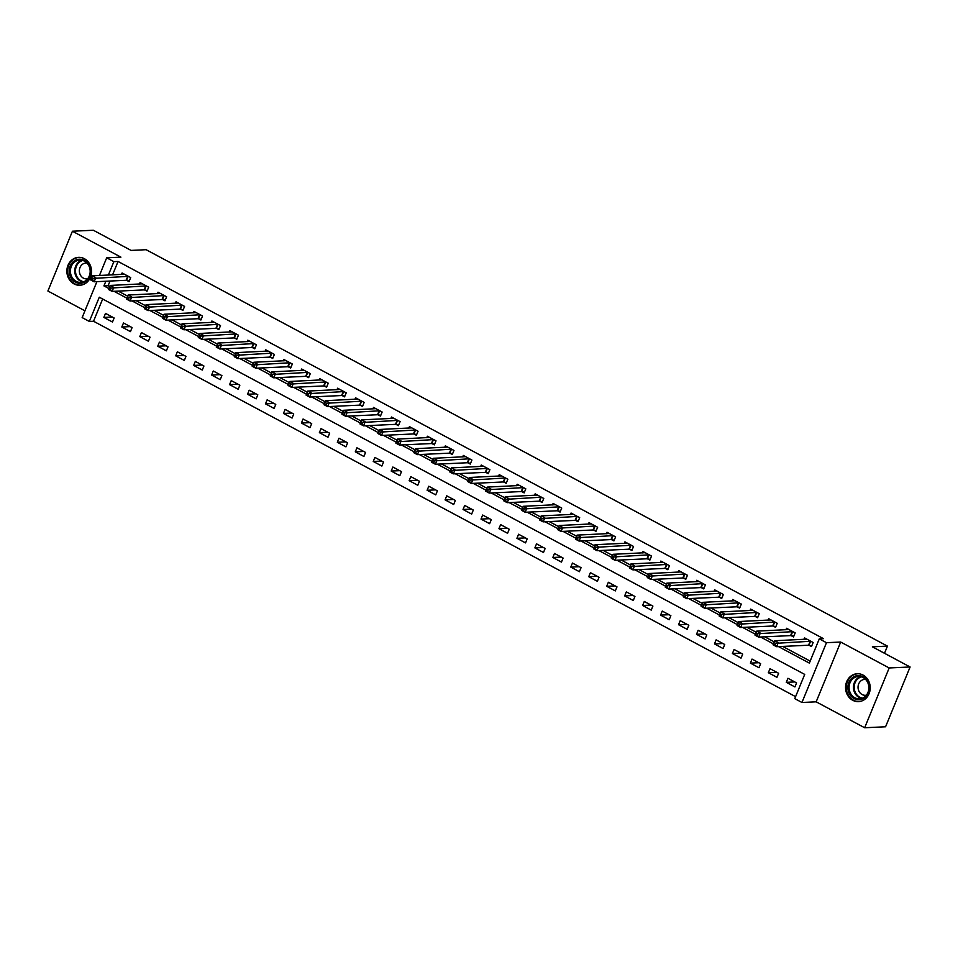 <?xml version="1.0" encoding="UTF-8"?>
<svg xmlns="http://www.w3.org/2000/svg" width="958" height="958" viewBox="0 0 958 958"><rect width="100%" height="100%" fill="white"/><g stroke="black" fill="none" stroke-linecap="round" stroke-linejoin="round"><path stroke-width="1.44" d="M74.029 283.903A13.963 12.334 -92.7 0 0 79.849 285.245A13.963 12.334 -92.7 0 0 91.321 274.084A13.963 12.334 -92.7 0 0 84.364 258.696A13.963 12.334 -92.7 0 0 78.544 257.355A13.963 12.334 -92.7 0 0 67.084 268.503A13.963 12.334 -92.7 0 0 74.029 283.903M852.716 700.286A13.963 12.334 -92.7 0 0 858.536 701.627A13.963 12.334 -92.7 0 0 870.008 690.467A13.963 12.334 -92.7 0 0 863.062 675.079A13.963 12.334 -92.7 0 0 857.242 673.737A13.963 12.334 -92.7 0 0 845.77 684.886A13.963 12.334 -92.7 0 0 852.716 700.286M102.662 299.004L93.537 321.253L89.345 321.445L82.16 317.601L96.902 281.664M884.497 653.296L887.443 646.123L146.107 249.703L131.054 250.409L93.333 230.243L72.425 231.225L47.9 291.016L84.951 310.823M887.443 646.123L872.391 646.818L910.1 666.984L885.575 726.775L864.667 727.757L889.18 667.965L840.693 642.04L826.479 642.698L801.954 702.489L794.769 698.645L804.708 674.408L99.297 297.208L89.345 321.445M840.693 642.04L816.168 701.831L864.667 727.757M816.168 701.831L801.954 702.489M93.537 321.253L795.583 696.658M910.1 666.984L889.18 667.965M796.577 682.898L787.955 678.288L786.29 682.324L794.912 686.934L796.577 682.898M778.615 673.294L769.992 668.684L768.34 672.72L776.962 677.33L778.615 673.294M760.652 663.69L752.03 659.08L750.377 663.128L758.999 667.726L760.652 663.69M742.701 654.086L734.079 649.476L732.415 653.524L741.037 658.134L742.701 654.086M724.739 644.483L716.117 639.872L714.464 643.92L723.086 648.53L724.739 644.483M706.776 634.879L698.154 630.268L696.502 634.316L705.124 638.926L706.776 634.879M688.826 625.275L680.204 620.676L678.539 624.712L687.161 629.322L688.826 625.275M670.863 615.683L662.241 611.072L660.589 615.108L669.199 619.718L670.863 615.683M652.901 606.079L644.279 601.468L642.626 605.504L651.248 610.114L652.901 606.079M634.938 596.475L626.328 591.864L624.664 595.9L633.286 600.51L634.938 596.475M616.988 586.871L608.366 582.26L606.713 586.296L615.323 590.906L616.988 586.871M599.025 577.267L590.403 572.656L588.751 576.692L597.373 581.302L599.025 577.267M581.063 567.663L572.453 563.053L570.788 567.088L579.41 571.698L581.063 567.663M563.112 558.059L554.49 553.449L552.838 557.484L561.448 562.095L563.112 558.059M545.15 548.455L536.528 543.845L534.875 547.892L543.497 552.491L545.15 548.455M527.187 538.851L518.577 534.241L516.913 538.288L525.535 542.899L527.187 538.851M509.237 529.247L500.615 524.637L498.95 528.684L507.572 533.295L509.237 529.247M491.274 519.643L482.652 515.033L481 519.08L489.622 523.691L491.274 519.643M473.312 510.039L464.69 505.429L463.037 509.476L471.659 514.087L473.312 510.039M455.361 500.435L446.739 495.837L445.075 499.872L453.697 504.483L455.361 500.435M437.399 490.843L428.777 486.233L427.124 490.268L435.746 494.879L437.399 490.843M419.436 481.239L410.814 476.629L409.162 480.665L417.784 485.275L419.436 481.239M401.486 471.635L392.864 467.025L391.199 471.061L399.821 475.671L401.486 471.635M383.523 462.031L374.901 457.421L373.249 461.457L381.871 466.067L383.523 462.031M365.561 452.427L356.939 447.817L355.286 451.853L363.908 456.463L365.561 452.427M347.61 442.824L338.988 438.213L337.324 442.249L345.946 446.859L347.61 442.824M329.648 433.22L321.026 428.609L319.373 432.657L327.983 437.255L329.648 433.22M311.685 423.616L303.063 419.005L301.411 423.053L310.033 427.663L311.685 423.616M293.723 414.012L285.113 409.401L283.448 413.449L292.07 418.059L293.723 414.012M275.772 404.408L267.15 399.797L265.498 403.845L274.108 408.455L275.772 404.408M257.81 394.804L249.188 390.193L247.535 394.241L256.157 398.851L257.81 394.804M239.847 385.2L231.237 380.601L229.573 384.637L238.195 389.247L239.847 385.2M221.897 375.608L213.275 370.997L211.622 375.033L220.232 379.643L221.897 375.608M203.934 366.004L195.312 361.394L193.66 365.429L202.282 370.039L203.934 366.004M185.972 356.4L177.362 351.79L175.697 355.825L184.319 360.436L185.972 356.4M168.021 346.796L159.399 342.186L157.735 346.221L166.357 350.832L168.021 346.796M150.059 337.192L141.437 332.582L139.784 336.617L148.406 341.228L150.059 337.192M132.096 327.588L123.486 322.978L121.822 327.013L130.444 331.624L132.096 327.588M114.146 317.984L105.524 313.374L103.859 317.409L112.481 322.02L114.146 317.984M778.519 646.614L809.354 663.104L819.294 638.854L823.473 638.663L118.062 261.462L112.553 274.886M110.014 281.053L108.11 285.7L109.727 286.562M118.229 291.112L127.689 296.166M136.192 300.716L145.64 305.77M154.154 310.308L163.602 315.374M172.105 319.912L181.565 324.966M190.067 329.516L199.515 334.57M208.03 339.12L217.478 344.173M225.98 348.724L235.44 353.777M243.943 358.328L253.391 363.381M261.905 367.932L271.353 372.985M279.856 377.536L289.316 382.589M297.818 387.14L307.267 392.193M315.781 396.744L325.229 401.797M333.731 406.348L343.192 411.401M351.694 415.952L361.142 421.005M369.656 425.544L379.105 430.609M387.607 435.148L397.067 440.201M405.569 444.751L415.018 449.805M423.532 454.355L432.98 459.409M441.494 463.959L450.943 469.013M459.445 473.563L468.905 478.617M477.407 483.167L486.856 488.221M495.37 492.771L504.818 497.825M513.32 502.375L522.781 507.429M531.283 511.979L540.731 517.033M549.245 521.583L558.694 526.637M567.196 531.187L576.656 536.24M585.158 540.791L594.607 545.844M603.121 550.383L612.569 555.448M621.071 559.987L630.532 565.04M639.034 569.591L648.482 574.644M656.996 579.195L666.445 584.248M674.947 588.799L684.407 593.852M692.909 598.403L702.358 603.456M710.872 608.007L720.32 613.06M728.822 617.611L738.283 622.664M746.785 627.215L756.233 632.268M764.747 636.819L774.196 641.872M782.71 646.422L810.169 661.104M809.151 645.285L811.486 646.542L813.138 642.495L804.516 637.884L803.906 639.381M791.188 635.681L793.523 636.938L795.188 632.891L786.566 628.28L785.955 629.777M773.226 626.077L775.573 627.334L777.225 623.287L768.603 618.676L767.993 620.173M755.275 616.473L757.61 617.73L759.263 613.683L750.641 609.084L750.03 610.569M737.313 606.881L739.648 608.126L741.312 604.091L732.69 599.48L732.08 600.965M719.35 597.277L721.697 598.522L723.35 594.487L714.728 589.877L714.117 591.361M701.4 587.673L703.735 588.919L705.387 584.883L696.765 580.273L696.155 581.757M683.437 578.069L685.772 579.315L687.437 575.279L678.815 570.669L678.204 572.154M665.475 568.465L667.81 569.711L669.474 565.675L660.852 561.065L660.242 562.55M647.524 558.861L649.859 560.107L651.512 556.071L642.89 551.461L642.279 552.946M629.562 549.257L631.897 550.503L633.549 546.467L624.939 541.857L624.329 543.354M611.599 539.653L613.934 540.899L615.599 536.863L606.977 532.253L606.366 533.75M593.649 530.049L595.984 531.307L597.636 527.259L589.014 522.649L588.404 524.146M575.686 520.445L578.021 521.703L579.674 517.655L571.064 513.045L570.453 514.542M557.724 510.842L560.059 512.099L561.723 508.051L553.101 503.441L552.491 504.938M539.773 501.238L542.108 502.495L543.761 498.447L535.139 493.837L534.528 495.334M521.811 491.646L524.146 492.891L525.798 488.843L517.188 484.245L516.566 485.73M503.848 482.042L506.183 483.287L507.848 479.251L499.226 474.641L498.615 476.126M485.886 472.438L488.233 473.683L489.885 469.648L481.263 465.037L480.653 466.522M467.935 462.834L470.27 464.079L471.923 460.044L463.301 455.433L462.69 456.918M449.973 453.23L452.308 454.475L453.972 450.44L445.35 445.829L444.74 447.314M432.01 443.626L434.357 444.871L436.01 440.836L427.388 436.225L426.777 437.71M414.06 434.022L416.395 435.267L418.047 431.232L409.425 426.621L408.815 428.106M396.097 424.418L398.432 425.663L400.097 421.628L391.475 417.017L390.864 418.514M378.135 414.814L380.482 416.071L382.134 412.024L373.512 407.413L372.901 408.91M360.184 405.21L362.519 406.467L364.172 402.42L355.55 397.81L354.939 399.306M342.222 395.606L344.557 396.863L346.221 392.816L337.599 388.206L336.988 389.702M324.259 386.002L326.594 387.26L328.259 383.212L319.637 378.602L319.026 380.098M306.309 376.398L308.644 377.656L310.296 373.608L301.674 369.01L301.063 370.495M288.346 366.806L290.681 368.052L292.334 364.016L283.724 359.406L283.113 360.891M270.384 357.202L272.719 358.448L274.383 354.412L265.761 349.802L265.15 351.287M252.433 347.598L254.768 348.844L256.421 344.808L247.799 340.198L247.188 341.683M234.471 337.994L236.806 339.24L238.458 335.204L229.848 330.594L229.237 332.079M216.508 328.39L218.843 329.636L220.508 325.6L211.886 320.99L211.275 322.475M198.557 318.786L200.893 320.032L202.545 315.996L193.923 311.386L193.312 312.871M180.595 309.183L182.93 310.428L184.583 306.392L175.973 301.782L175.362 303.279M162.632 299.579L164.968 300.824L166.632 296.788L158.01 292.178L157.399 293.675M144.67 289.975L147.017 291.232L148.67 287.184L140.048 282.574L139.437 284.071M126.719 280.371L129.055 281.628L130.707 277.581L122.085 272.97L121.474 274.467M99.44 275.497L106.685 257.81L120.912 257.151L72.425 231.225M106.685 257.81L113.87 261.654L108.362 275.078M118.062 261.462L113.87 261.654M819.294 638.854L826.479 642.698M105.835 281.245L103.931 285.891L108.913 288.55M114.05 291.304L126.863 298.154M132.012 300.908L144.826 307.757M149.963 310.512L162.788 317.361M167.925 320.116L180.739 326.965M185.888 329.72L198.701 336.569M203.838 339.324L216.664 346.173M221.801 348.916L234.614 355.777M239.763 358.52L252.577 365.381M257.714 368.123L270.539 374.985M275.676 377.727L288.49 384.589M293.639 387.331L306.452 394.181M311.589 396.935L324.415 403.785M329.552 406.539L342.365 413.389M347.514 416.143L360.328 422.993M365.465 425.747L378.29 432.597M383.428 435.351L396.253 442.201M401.39 444.955L414.203 451.805M419.353 454.559L432.166 461.409M437.303 464.151L450.128 471.013M455.266 473.755L468.079 480.617M473.228 483.359L486.041 490.221M491.179 492.963L504.004 499.825M509.141 502.567L521.954 509.416M527.104 512.171L539.917 519.02M545.054 521.775L557.879 528.624M563.017 531.379L575.83 538.228M580.979 540.983L593.792 547.832M598.93 550.587L611.755 557.436M616.892 560.191L629.705 567.04M634.855 569.794L647.668 576.644M652.805 579.386L665.63 586.248M670.768 588.99L683.581 595.852M688.73 598.594L701.543 605.456M706.681 608.198L719.506 615.06M724.643 617.802L737.456 624.664M742.606 627.406L755.419 634.256M760.568 637.01L773.381 643.86M108.11 285.7L103.931 285.891M794.769 681.928L786.29 682.324M112.337 317.014L103.859 317.409M130.3 326.618L121.822 327.013M148.25 336.222L139.784 336.617M166.213 345.826L157.735 346.221M184.176 355.43L175.697 355.825M202.126 365.034L193.66 365.429M220.089 374.638L211.622 375.033M238.051 384.242L229.573 384.637M256.002 393.846L247.535 394.241M273.964 403.45L265.498 403.845M291.927 413.054L283.448 413.449M309.889 422.658L301.411 423.053M327.84 432.262L319.373 432.657M345.802 441.854L337.324 442.249M363.765 451.457L355.286 451.853M381.715 461.061L373.249 461.457M399.678 470.665L391.199 471.061M417.64 480.269L409.162 480.665M435.591 489.873L427.124 490.268M453.553 499.477L445.075 499.872M471.516 509.081L463.037 509.476M489.466 518.685L481 519.08M507.429 528.289L498.95 528.684M525.391 537.893L516.913 538.288M543.342 547.497L534.875 547.892M561.304 557.089L552.838 557.484M579.267 566.693L570.788 567.088M597.217 576.297L588.751 576.692M615.18 585.901L606.713 586.296M633.142 595.505L624.664 595.9M651.105 605.109L642.626 605.504M669.055 614.713L660.589 615.108M687.018 624.317L678.539 624.712M704.98 633.921L696.502 634.316M722.931 643.525L714.464 643.92M740.893 653.128L732.415 653.524M758.856 662.732L750.377 663.128M776.806 672.324L768.34 672.72M811.785 645.788L808.552 645.213L776.591 646.698L772.998 644.782L774.663 640.746L806.864 639.142M774.148 642.579L774.663 640.746L778.255 642.662L776.591 646.698L774.926 644.962L775.585 643.345L774.148 642.579L773.489 644.195L774.926 644.962M810.803 641.249L775.585 643.345M793.835 636.184L790.59 635.609L758.64 637.106L755.048 635.178L756.7 631.142L788.901 629.538M756.197 632.975L756.7 631.142L760.293 633.058L758.64 637.106L756.964 635.358L757.634 633.741L756.197 632.975L755.527 634.591L756.964 635.358M792.841 631.645L757.634 633.741M775.872 626.592L772.639 626.005L740.678 627.502L737.085 625.574L738.738 621.538L770.939 619.934M738.235 623.371L738.738 621.538L742.33 623.454L740.678 627.502L739.013 625.754L739.672 624.149L738.235 623.371L737.576 624.987L739.013 625.754M774.89 622.041L739.672 624.149M757.91 616.988L754.676 616.401L722.715 617.898L719.123 615.97L720.787 611.934L752.988 610.33M720.272 613.767L720.787 611.934L724.38 613.85L722.715 617.898L721.051 616.162L721.709 614.545L720.272 613.767L719.614 615.383L721.051 616.162M756.928 612.437L721.709 614.545M739.959 607.384L736.714 606.797L704.765 608.294L701.172 606.366L702.825 602.331L735.025 600.726M702.322 604.175L702.825 602.331L706.417 604.247L704.765 608.294L703.088 606.558L703.759 604.941L702.322 604.175L701.651 605.791L703.088 606.558M738.965 602.833L703.759 604.941M852.392 677.701A12.083 10.682 87.3 0 1 867.277 680.791A12.083 10.682 87.3 0 1 864.715 697.592A12.083 10.682 87.3 0 1 849.83 694.502A12.083 10.682 87.3 0 1 852.392 677.701M864.679 696.837A11.185 9.891 -92.7 0 0 868.319 684.084A11.185 9.891 -92.7 0 0 858.452 676.456A11.185 9.891 -92.7 0 0 853.267 678.42A11.185 9.891 -92.7 0 0 849.626 691.173A11.185 9.891 -92.7 0 0 859.494 698.801A11.185 9.891 -92.7 0 0 864.679 696.837M865.601 679.414A7.963 7.041 -92.7 0 0 864.715 679.39A7.963 7.041 -92.7 0 0 861.014 680.791A7.963 7.041 -92.7 0 0 858.428 689.868A7.963 7.041 -92.7 0 0 865.457 695.304A7.963 7.041 -92.7 0 0 866.331 695.197M859.027 673.797A13.867 12.262 -92.7 0 0 857.913 673.797A13.867 12.262 -92.7 0 0 851.482 676.228A13.867 12.262 -92.7 0 0 846.968 692.047A13.867 12.262 -92.7 0 0 859.206 701.507A13.867 12.262 -92.7 0 0 860.32 701.4M75.395 282.167A12.083 10.682 87.3 0 1 70.174 266.073A12.083 10.682 87.3 0 1 84.34 260.36A12.083 10.682 87.3 0 1 89.561 276.455A12.083 10.682 87.3 0 1 75.395 282.167M84.424 261.139A11.185 9.891 -92.7 0 0 79.765 260.073A11.185 9.891 -92.7 0 0 70.569 269.006A11.185 9.891 -92.7 0 0 76.137 281.341A11.185 9.891 -92.7 0 0 80.807 282.418A11.185 9.891 -92.7 0 0 89.992 273.485A11.185 9.891 -92.7 0 0 84.424 261.139M86.903 263.031A7.963 7.041 -92.7 0 0 86.016 263.007A7.963 7.041 -92.7 0 0 79.478 269.366A7.963 7.041 -92.7 0 0 83.442 278.155A7.963 7.041 -92.7 0 0 86.759 278.91A7.963 7.041 -92.7 0 0 87.645 278.814M80.34 257.415A13.867 12.262 -92.7 0 0 79.227 257.403A13.867 12.262 -92.7 0 0 67.826 268.491A13.867 12.262 -92.7 0 0 74.736 283.784A13.867 12.262 -92.7 0 0 80.508 285.125A13.867 12.262 -92.7 0 0 81.622 285.005M721.997 597.78L718.763 597.193L686.802 598.69L683.21 596.762L684.862 592.727L717.063 591.122M684.359 594.571L684.862 592.727L688.455 594.643L686.802 598.69L685.138 596.954L685.796 595.337L684.359 594.571L683.701 596.187L685.138 596.954M721.015 593.23L685.796 595.337M704.034 588.176L700.801 587.589L668.84 589.086L665.247 587.17L666.912 583.123L699.112 581.518M666.397 584.967L666.912 583.123L670.504 585.051L668.84 589.086L667.175 587.35L667.834 585.733L666.397 584.967L665.738 586.583L667.175 587.35M703.052 583.626L667.834 585.733M686.084 578.572L682.838 577.997L650.889 579.482L647.297 577.566L648.949 573.519L681.15 571.914M648.446 575.363L648.949 573.519L652.542 575.447L650.889 579.482L649.213 577.746L649.883 576.129L648.446 575.363L647.776 576.979L649.213 577.746M685.09 574.022L649.883 576.129M668.121 568.968L664.888 568.393L632.927 569.878L629.334 567.962L630.987 563.915L663.187 562.31M630.484 565.759L630.987 563.915L634.579 565.843L632.927 569.878L631.262 568.142L631.921 566.525L630.484 565.759L629.825 567.375L631.262 568.142M667.139 564.418L631.921 566.525M650.159 559.364L646.925 558.789L614.964 560.274L611.372 558.358L613.036 554.311L645.225 552.706M612.521 556.155L613.036 554.311L616.629 556.239L614.964 560.274L613.3 558.538L613.958 556.921L612.521 556.155L611.863 557.772L613.3 558.538M649.177 554.826L613.958 556.921M627.239 543.15L595.074 544.707L598.666 546.635L597.014 550.67L593.421 548.754L595.074 544.707L593.9 548.168L595.337 548.934L596.008 547.317L594.571 546.551M631.214 545.222L596.008 547.317M632.208 549.76L628.963 549.185L597.014 550.67L595.337 548.934M614.246 540.156L611.012 539.582L579.051 541.066L575.459 539.15L577.111 535.115L609.312 533.51M576.608 536.947L577.111 535.115L580.704 537.031L579.051 541.066L577.387 539.33L578.045 537.713L576.608 536.947L575.95 538.564L577.387 539.33M613.264 535.618L578.045 537.713M596.283 530.552L593.05 529.978L561.089 531.462L557.496 529.546L559.161 525.511L591.349 523.906M558.646 527.343L559.161 525.511L562.753 527.427L561.089 531.462L559.424 529.726L560.083 528.109L558.646 527.343L557.987 528.96L559.424 529.726M595.301 526.014L560.083 528.109M578.333 520.948L575.087 520.374L543.126 521.859L539.546 519.943L541.198 515.907L573.399 514.302M540.695 517.739L541.198 515.907L544.791 517.823L543.126 521.859L541.462 520.122L542.132 518.506L540.695 517.739L540.025 519.356L541.462 520.122M577.339 516.41L542.132 518.506M560.37 511.344L557.125 510.77L525.176 512.267L521.583 510.339L523.236 506.303L555.436 504.698M522.733 508.135L523.236 506.303L526.828 508.219L525.176 512.267L523.499 510.518L524.17 508.914L522.733 508.135L522.074 509.752L523.499 510.518M559.388 506.806L524.17 508.914M542.408 501.752L539.174 501.166L507.213 502.663L503.621 500.735L505.285 496.699L537.474 495.094M504.77 498.531L505.285 496.699L508.866 498.615L507.213 502.663L505.549 500.926L506.207 499.31L504.77 498.531L504.112 500.148L505.549 500.926M541.426 497.202L506.207 499.31M524.457 492.149L521.212 491.562L489.251 493.059L485.658 491.131L487.323 487.095L519.523 485.49M486.808 488.939L487.323 487.095L490.915 489.011L489.251 493.059L487.586 491.322L488.245 489.706L486.808 488.939L486.149 490.544L487.586 491.322M523.463 487.598L488.245 489.706M506.495 482.545L503.249 481.958L471.3 483.455L467.708 481.527L469.36 477.491L501.561 475.886M468.857 479.335L469.36 477.491L472.953 479.407L471.3 483.455L469.624 481.718L470.294 480.102L468.857 479.335L468.187 480.952L469.624 481.718M505.513 477.994L470.294 480.102M488.532 472.941L485.299 472.354L453.338 473.851L449.745 471.923L451.398 467.887L483.598 466.283M450.895 469.731L451.398 467.887L454.99 469.815L453.338 473.851L451.673 472.114L452.332 470.498L450.895 469.731L450.236 471.348L451.673 472.114M487.55 468.39L452.332 470.498M470.57 463.337L467.336 462.75L435.375 464.247L431.783 462.331L433.447 458.283L465.648 456.679M432.932 460.127L433.447 458.283L437.04 460.211L435.375 464.247L433.711 462.51L434.369 460.894L432.932 460.127L432.274 461.744L433.711 462.51M469.588 458.786L434.369 460.894M452.619 453.733L449.374 453.158L417.425 454.643L413.832 452.727L415.485 448.679L447.685 447.075M414.982 450.523L415.485 448.679L419.077 450.607L417.425 454.643L415.748 452.906L416.419 451.29L414.982 450.523L414.311 452.14L415.748 452.906M451.625 449.182L416.419 451.29M434.657 444.129L431.423 443.554L399.462 445.039L395.87 443.123L397.522 439.075L429.723 437.471M397.019 440.919L397.522 439.075L401.115 441.003L399.462 445.039L397.798 443.303L398.456 441.686L397.019 440.919L396.361 442.536L397.798 443.303M433.675 439.59L398.456 441.686M416.694 434.525L413.461 433.95L381.5 435.435L377.907 433.519L379.572 429.471L411.772 427.867M379.057 431.316L379.572 429.471L383.164 431.399L381.5 435.435L379.835 433.699L380.494 432.082L379.057 431.316L378.398 432.932L379.835 433.699M415.712 429.986L380.494 432.082M393.774 418.311L361.609 419.879L365.202 421.795L363.549 425.831L359.957 423.915L361.609 419.879L360.436 423.328L361.873 424.095L362.543 422.478L361.106 421.712M397.75 420.382L362.543 422.478M398.744 424.921L395.498 424.346L363.549 425.831L361.873 424.095M380.781 415.317L377.548 414.742L345.587 416.227L341.994 414.311L343.647 410.275L375.847 408.671M343.144 412.108L343.647 410.275L347.239 412.191L345.587 416.227L343.922 414.491L344.581 412.874L343.144 412.108L342.485 413.724L343.922 414.491M379.799 410.778L344.581 412.874M362.819 405.713L359.585 405.138L327.624 406.623L324.032 404.707L325.696 400.672L357.897 399.067M325.181 402.504L325.696 400.672L329.289 402.588L327.624 406.623L325.959 404.887L326.618 403.27L325.181 402.504L324.522 404.12L325.959 404.887M361.837 401.174L326.618 403.27M339.898 389.499L307.734 391.068L311.326 392.984L309.674 397.031L306.081 395.103L307.734 391.068L306.56 394.516L307.997 395.283L308.668 393.666L307.231 392.9M343.874 391.571L308.668 393.666M344.868 396.109L341.623 395.534L309.674 397.031L307.997 395.283M326.906 386.517L323.672 385.93L291.711 387.427L288.118 385.499L289.771 381.464L321.972 379.859M289.268 383.296L289.771 381.464L293.364 383.38L291.711 387.427L290.046 385.691L290.705 384.074L289.268 383.296L288.609 384.912L290.046 385.691M325.924 381.967L290.705 384.074M308.943 376.913L305.71 376.326L273.748 377.823L270.156 375.895L271.821 371.86L304.009 370.255M271.306 373.692L271.821 371.86L275.413 373.776L273.748 377.823L272.084 376.087L272.743 374.47L271.306 373.692L270.647 375.308L272.084 376.087M307.961 372.363L272.743 374.47M290.993 367.309L287.747 366.722L255.798 368.219L252.205 366.291L253.858 362.256L286.059 360.651M253.355 364.1L253.858 362.256L257.451 364.172L255.798 368.219L254.121 366.483L254.792 364.866L253.355 364.1L252.684 365.716L254.121 366.483M289.999 362.759L254.792 364.866M273.03 357.705L269.797 357.118L237.835 358.615L234.243 356.687L235.896 352.652L268.096 351.047M235.393 354.496L235.896 352.652L239.488 354.568L237.835 358.615L236.171 356.879L236.83 355.262L235.393 354.496L234.734 356.113L236.171 356.879M272.048 353.155L236.83 355.262M255.067 348.101L251.834 347.514L219.873 349.011L216.28 347.095L217.945 343.048L250.134 341.443M217.43 344.892L217.945 343.048L221.537 344.976L219.873 349.011L218.208 347.275L218.867 345.658L217.43 344.892L216.771 346.509L218.208 347.275M254.086 343.551L218.867 345.658M237.117 338.497L233.872 337.923L201.91 339.407L198.33 337.491L199.982 333.444L232.183 331.839M199.48 335.288L199.982 333.444L203.575 335.372L201.91 339.407L200.246 337.671L200.917 336.054L199.48 335.288L198.809 336.905L200.246 337.671M236.123 333.947L200.917 336.054M219.154 328.893L215.921 328.319L183.96 329.803L180.367 327.887L182.02 323.84L214.221 322.235M181.517 325.684L182.02 323.84L185.613 325.768L183.96 329.803L182.283 328.067L182.954 326.45L181.517 325.684L180.858 327.301L182.283 328.067M218.173 324.355L182.954 326.45M201.192 319.289L197.959 318.715L165.997 320.2L162.405 318.284L164.069 314.236L196.258 312.631M163.555 316.08L164.069 314.236L167.65 316.164L165.997 320.2L164.333 318.463L164.992 316.847L163.555 316.08L162.896 317.697L164.333 318.463M200.21 314.751L164.992 316.847M183.241 309.685L179.996 309.111L148.035 310.596L144.442 308.68L146.107 304.632L178.308 303.027M145.592 306.476L146.107 304.632L149.699 306.56L148.035 310.596L146.37 308.859L147.029 307.243L145.592 306.476L144.933 308.093L146.37 308.859M182.248 305.147L147.029 307.243M165.279 300.082L162.034 299.507L130.084 300.992L126.492 299.076L128.144 295.04L160.345 293.435M127.642 296.872L128.144 295.04L131.737 296.956L130.084 300.992L128.408 299.255L129.079 297.639L127.642 296.872L126.971 298.489L128.408 299.255M164.297 295.543L129.079 297.639M147.316 290.478L144.083 289.903L112.122 291.388L108.529 289.472L110.182 285.436L142.383 283.831M109.679 287.268L110.182 285.436L113.774 287.352L112.122 291.388L110.457 289.651L111.116 288.035L109.679 287.268L109.02 288.885L110.457 289.651M146.334 285.939L111.116 288.035M129.354 280.874L126.121 280.299L94.159 281.784L90.567 279.868L92.231 275.832L124.432 274.228M91.717 277.664L92.231 275.832L95.824 277.748L94.159 281.784L92.495 280.047L93.154 278.431L91.717 277.664L91.058 279.281L92.495 280.047M128.372 276.335L93.154 278.431M810.624 641.213L808.971 645.249M810.205 641.177L808.552 645.213M792.673 631.609L791.009 635.645M792.254 631.573L790.59 635.609M774.711 622.005L773.046 626.053M774.292 621.97L772.639 626.005M756.748 612.401L755.096 616.449M756.329 612.366L754.676 616.401M738.786 602.798L737.133 606.845M738.379 602.762L736.714 606.797M861.661 698.43A11.185 9.891 87.3 0 1 853.686 689.772A11.185 9.891 87.3 0 1 857.626 678.216A11.185 9.891 87.3 0 1 860.643 676.635M861.529 676.863A10.813 9.556 -92.7 0 0 858.224 678.504A10.813 9.556 -92.7 0 0 854.464 689.892A10.813 9.556 -92.7 0 0 862.511 698.119M82.975 282.035A11.185 9.891 87.3 0 1 80.496 281.137A11.185 9.891 87.3 0 1 74.784 270.036A11.185 9.891 87.3 0 1 81.957 260.241M82.831 260.468A10.813 9.556 -92.7 0 0 75.538 269.833A10.813 9.556 -92.7 0 0 81.047 280.79A10.813 9.556 -92.7 0 0 83.825 281.736M720.835 593.194L719.171 597.241M720.416 593.158L718.763 597.193M702.873 583.59L701.22 587.637M702.454 583.554L700.801 587.589M684.91 573.998L683.258 578.033M684.503 573.95L682.838 577.997M666.96 564.394L665.295 568.429M666.54 564.346L664.888 568.393M648.997 554.79L647.345 558.825M648.578 554.742L646.925 558.789M631.035 545.186L629.382 549.221M630.627 545.138L628.963 549.185M613.084 535.582L611.42 539.617M612.665 535.534L611.012 539.582M595.122 525.978L593.469 530.014M594.702 525.942L593.05 529.978M577.159 516.374L575.507 520.41M576.752 516.338L575.087 520.374M559.209 506.77L557.544 510.806M558.789 506.734L557.125 510.77M541.246 497.166L539.594 501.214M540.827 497.13L539.174 501.166M523.284 487.562L521.631 491.61M522.864 487.526L521.212 491.562M505.333 477.958L503.669 482.006M504.914 477.922L503.249 481.958M487.371 468.354L485.718 472.402M486.951 468.318L485.299 472.354M469.408 458.762L467.755 462.798M468.989 458.714L467.336 462.75M451.457 449.158L449.793 453.194M451.038 449.11L449.374 453.158M433.495 439.554L431.83 443.59M433.076 439.506L431.423 443.554M415.533 429.95L413.88 433.986M415.113 429.902L413.461 433.95M397.57 420.346L395.917 424.382M397.163 420.299L395.498 424.346M379.619 410.743L377.955 414.778M379.2 410.695L377.548 414.742M361.657 401.139L360.004 405.174M361.238 401.103L359.585 405.138M343.694 391.535L342.042 395.57M343.287 391.499L341.623 395.534M325.744 381.931L324.079 385.978M325.325 381.895L323.672 385.93M307.781 372.327L306.129 376.374M307.362 372.291L305.71 376.326M289.819 362.723L288.166 366.77M289.412 362.687L287.747 366.722M271.868 353.119L270.204 357.166M271.449 353.083L269.797 357.118M253.906 343.515L252.253 347.562M253.487 343.479L251.834 347.514M235.943 333.923L234.291 337.958M235.536 333.875L233.872 337.923M217.993 324.319L216.328 328.354M217.574 324.271L215.921 328.319M200.03 314.715L198.378 318.751M199.611 314.667L197.959 318.715M182.068 305.111L180.415 309.147M181.661 305.063L179.996 309.111M164.117 295.507L162.453 299.543M163.698 295.459L162.034 299.507M146.155 285.903L144.502 289.939M145.736 285.867L144.083 289.903M128.192 276.299L126.54 280.335M127.773 276.263L126.121 280.299M859.206 701.507L859.925 701.472M857.913 673.797L858.631 673.761M80.508 285.125L81.238 285.089M79.227 257.403L79.945 257.379"/></g></svg>
